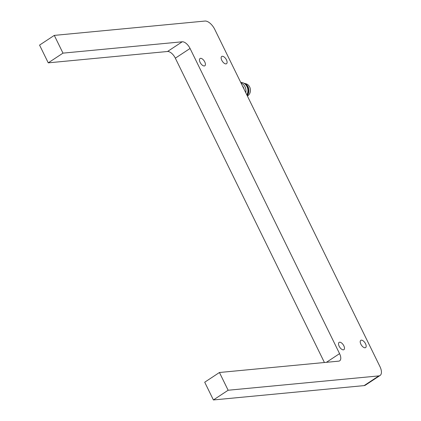 <?xml version="1.0" encoding="UTF-8"?>
<svg xmlns="http://www.w3.org/2000/svg" width="421" height="421" viewBox="0 0 421 421"><rect width="100%" height="100%" fill="white"/><g stroke="black" fill="none" stroke-linecap="round" stroke-linejoin="round"><path stroke-width="0.63" d="M190.06 48.468A8.099 3.978 56.6 0 0 182.246 41.784L62.987 53.135L54.293 35.39L204.995 21.05A10.125 4.973 -123.4 0 1 214.763 29.407L379.91 366.512A10.125 4.973 -123.4 0 1 380.063 375.485A10.125 4.973 -123.4 0 1 378.837 375.9L228.135 390.241L219.441 372.501L338.705 361.15A8.099 3.978 56.6 0 0 339.684 360.818A8.099 3.978 56.6 0 0 339.563 353.64L190.06 48.468L175.331 58.177A8.099 3.978 56.6 0 0 167.516 51.494L48.252 62.845L62.987 53.135M365.523 343.741A4.352 2.137 56.6 0 0 360.797 340.326A4.352 2.137 56.6 0 0 361.407 345.141A4.352 2.137 56.6 0 0 365.586 347.599A4.352 2.137 56.6 0 0 365.523 343.741M226.451 59.861A4.352 2.137 56.6 0 0 221.725 56.446A4.352 2.137 56.6 0 0 222.335 61.261A4.352 2.137 56.6 0 0 226.514 63.718A4.352 2.137 56.6 0 0 226.451 59.861M343.836 345.804A4.352 2.137 56.6 0 0 339.11 342.394A4.352 2.137 56.6 0 0 339.721 347.204A4.352 2.137 56.6 0 0 343.904 349.662A4.352 2.137 56.6 0 0 343.836 345.804M204.769 61.924A4.352 2.137 56.6 0 0 200.038 58.514A4.352 2.137 56.6 0 0 200.654 63.324A4.352 2.137 56.6 0 0 204.832 65.781A4.352 2.137 56.6 0 0 204.769 61.924M324.417 362.507L175.331 58.177M219.441 372.501L204.711 382.21L213.4 399.95L228.135 390.241M378.837 375.9L364.107 385.61L213.4 399.95M364.107 385.61A10.125 4.973 56.6 0 0 365.333 385.194L380.063 375.485M54.293 35.39L39.563 45.1L48.252 62.845M244.075 89.236A6.857 5.783 -95.4 0 0 243.454 87.436A6.857 5.783 -95.4 0 0 242.438 85.9M245.796 92.746A8.099 6.831 -95.4 0 0 245.022 86.779A8.099 6.831 -95.4 0 0 241.001 82.958M246.874 94.951A8.099 6.831 -95.4 0 0 246.948 86.594A8.099 6.831 -95.4 0 0 240.723 82.39M246.995 95.199A6.857 5.783 -95.4 0 0 247.79 87.026A6.857 5.783 -95.4 0 0 245.106 84.121M243.843 83.205A7.268 6.126 84.6 0 1 244.006 83.247A7.268 6.126 84.6 0 1 248.669 88.405A7.268 6.126 84.6 0 1 247.18 95.567M247.39 96.004A6.478 5.462 -95.4 0 0 250.4 89.473A6.478 5.462 -95.4 0 0 246.043 83.805L244.006 83.247M182.246 41.784L167.516 51.494M339.563 353.64L326.391 362.323"/></g></svg>
